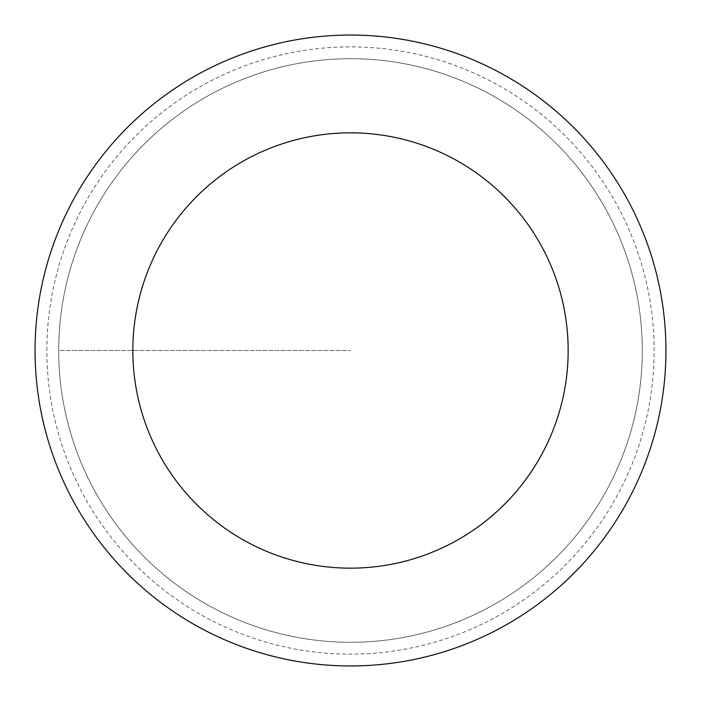<?xml version="1.0" encoding="UTF-8"?>
<svg xmlns="http://www.w3.org/2000/svg" width="701" height="701" viewBox="0 0 701 701"><rect width="100%" height="100%" fill="white"/><g stroke="black" fill="none" stroke-linecap="round" stroke-linejoin="round"><path stroke-width="0.53" stroke-dasharray="3.5 2.63" d="M58.709 350.5A291.791 291.791 0 0 0 496.396 603.202A291.791 291.791 0 0 0 496.396 97.798A291.791 291.791 0 0 0 58.709 350.5A291.791 291.791 0 0 1 496.396 97.798A291.791 291.791 0 0 1 496.396 603.202A291.791 291.791 0 0 1 58.709 350.5L350.5 350.5L58.709 350.5A291.791 291.791 0 0 1 496.396 97.798A291.791 291.791 0 0 1 496.396 603.202A291.791 291.791 0 0 1 58.709 350.5M35.05 350.5A315.45 315.45 0 0 1 508.225 77.312A315.45 315.45 0 0 1 508.225 623.688A315.45 315.45 0 0 1 35.05 350.5M642.291 350.5A291.791 291.791 0 0 1 204.604 603.202A291.791 291.791 0 0 1 204.604 97.798A291.791 291.791 0 0 1 642.291 350.5A291.791 291.791 0 0 0 204.604 97.798A291.791 291.791 0 0 0 204.604 603.202A291.791 291.791 0 0 0 642.291 350.5M46.879 350.5A303.621 303.621 0 0 1 502.31 87.555A303.621 303.621 0 0 1 502.31 613.445A303.621 303.621 0 0 1 46.879 350.5"/><path stroke-width="1.05" d="M132.839 350.5A217.66 217.66 0 0 1 459.33 162.001A217.66 217.66 0 0 1 459.33 538.999A217.66 217.66 0 0 1 132.839 350.5M35.05 350.5A315.45 315.45 0 0 1 508.225 77.312A315.45 315.45 0 0 1 508.225 623.688A315.45 315.45 0 0 1 35.05 350.5"/></g></svg>
